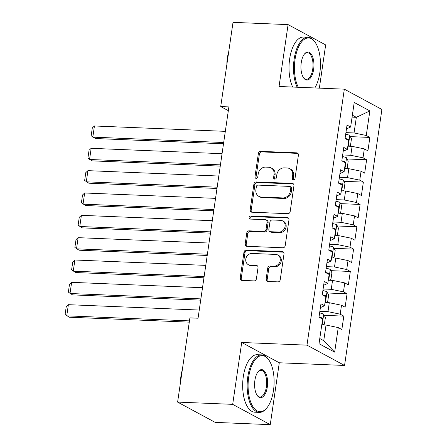 <?xml version="1.0" encoding="UTF-8"?>
<svg xmlns="http://www.w3.org/2000/svg" width="447" height="447" viewBox="0 0 447 447"><rect width="100%" height="100%" fill="white"/><g stroke="black" fill="none" stroke-linecap="round" stroke-linejoin="round"><path stroke-width="0.67" d="M293.394 179.884A1.581 1.369 -61.6 0 0 295.02 178.409L298.417 155.109A2.257 1.956 -61.6 0 0 297.49 153.042A2.257 1.956 -61.6 0 0 296.735 152.835L260.702 151.354A2.257 1.956 -61.6 0 0 258.377 153.466L254.98 176.761A1.581 1.369 -61.6 0 0 257.785 176.878L258.221 173.861A7.23 6.252 -61.6 0 1 265.652 167.111L268.658 167.234A7.23 6.252 -61.6 0 1 271.066 167.888A7.23 6.252 -61.6 0 1 274.039 174.514L273.598 177.526A1.581 1.369 -61.6 0 0 276.402 177.643L276.844 174.626A7.23 6.252 -61.6 0 1 284.27 167.871L287.276 167.999A7.23 6.252 -61.6 0 1 289.69 168.653A7.23 6.252 -61.6 0 1 292.656 175.274L292.221 178.292A1.581 1.369 -61.6 0 0 293.394 179.884M266.121 279.179A2.257 1.956 -61.6 0 0 267.049 281.252A2.257 1.956 -61.6 0 0 267.803 281.454L277.911 281.867A2.257 1.956 -61.6 0 0 280.235 279.761L284.007 253.885A2.257 1.956 -61.6 0 0 283.08 251.817A2.257 1.956 -61.6 0 0 282.325 251.611L246.291 250.13A2.257 1.956 -61.6 0 0 243.967 252.242L240.195 278.118A2.257 1.956 -61.6 0 0 241.123 280.185A2.257 1.956 -61.6 0 0 241.877 280.392L254.092 280.889A2.257 1.956 -61.6 0 0 256.41 278.783L258.025 267.708A2.257 1.956 -61.6 0 0 257.098 265.641A2.257 1.956 -61.6 0 0 256.343 265.434L250.286 265.183A6.046 5.23 -61.6 0 1 248.269 264.635A6.046 5.23 -61.6 0 1 246.062 257.941A6.046 5.23 -61.6 0 1 252.002 253.455L275.721 254.427A6.046 5.23 -61.6 0 1 277.738 254.974A6.046 5.23 -61.6 0 1 279.945 261.674A6.046 5.23 -61.6 0 1 274.011 266.161L270.061 265.999A2.257 1.956 -61.6 0 0 267.736 268.105L266.121 279.179L267.138 279.727A2.257 1.956 -61.6 0 0 267.608 281.437M232.686 404.351L270.262 424.65L279.291 362.774L241.71 342.475L232.686 404.351L177.615 402.093L189.902 317.878L198.06 318.214L228.886 106.9L220.729 106.565L228.339 110.672M241.71 342.475L306.977 345.157L344.324 89.165L381.906 109.465L344.559 365.456L306.977 345.157M319.354 88.143L325.662 44.907L288.086 24.613L279.057 86.489L344.324 89.165M288.086 24.613L233.016 22.35L220.729 106.565M287.862 213.677A2.257 1.956 -61.6 0 0 290.181 211.571L293.958 185.695A2.257 1.956 -61.6 0 0 293.031 183.628A2.257 1.956 -61.6 0 0 292.277 183.421L256.237 181.94A2.257 1.956 -61.6 0 0 253.918 184.052L250.141 209.928A2.257 1.956 -61.6 0 0 251.069 211.995A2.257 1.956 -61.6 0 0 251.823 212.202L287.862 213.677M288.986 219.79L285.208 245.666A2.257 1.956 -61.6 0 1 282.89 247.772L246.85 246.297A2.257 1.956 -61.6 0 1 246.096 246.09A2.257 1.956 -61.6 0 1 245.168 244.023L246.783 232.948A2.257 1.956 -61.6 0 1 249.108 230.836L263.719 231.44A2.257 1.956 -61.6 0 0 266.043 229.328L267.116 221.98A2.257 1.956 -61.6 0 0 266.188 219.913A2.257 1.956 -61.6 0 0 265.434 219.706L250.219 219.08A1.581 1.369 -61.6 0 1 250.666 216.013L287.304 217.516A2.257 1.956 -61.6 0 1 288.058 217.723A2.257 1.956 -61.6 0 1 288.986 219.79M350.375 136.626L369.881 137.43L366.272 135.48L369.859 110.912L354.22 102.464L350.632 127.032L347.028 125.087L345.073 138.486L348.677 140.436L347.375 149.371L343.771 147.426L341.815 160.825L345.419 162.775L344.117 171.709L340.513 169.759L338.558 183.164L342.162 185.114L340.86 194.048L337.25 192.098L335.295 205.503L338.904 207.447L337.597 216.382L333.993 214.437L332.037 227.841L335.641 229.786L334.339 238.72L330.735 236.776L328.78 250.175L332.384 252.125L331.082 261.059L327.478 259.115L325.522 272.514L329.126 274.464L327.824 283.398L324.215 281.448L322.265 294.852L325.869 296.802L324.567 305.737L320.957 303.787L319.002 317.191L322.611 319.136L319.024 343.709L334.663 352.158L323.745 340.692L326.031 325.058L321.773 324.88M369.881 137.43L367.926 150.829L364.322 148.885L363.014 157.819L350.794 155.288L342.67 154.958M347.118 158.964L366.624 159.769L363.014 157.819M366.624 159.769L364.668 173.168L361.059 171.223L359.757 180.158L347.537 177.627L339.413 177.291M343.86 181.303L363.361 182.102L359.757 180.158M363.361 182.102L361.405 195.507L357.801 193.562L356.499 202.497L344.279 199.965L336.155 199.63M340.603 203.642L360.103 204.441L356.499 202.497M360.103 204.441L358.148 217.845L354.544 215.895L353.242 224.83L341.016 222.304L332.892 221.969M337.34 225.981L356.846 226.78L353.242 224.83M356.846 226.78L354.89 240.184L351.286 238.234L349.979 247.169L337.759 244.643L329.635 244.308M334.082 248.32L353.588 249.119L349.979 247.169M353.588 249.119L351.633 262.518L348.023 260.573L346.721 269.507L334.501 266.976L326.377 266.647M330.825 270.653L350.325 271.458L346.721 269.507M350.325 271.458L348.375 284.856L344.766 282.912L343.464 291.846L331.244 289.315L323.12 288.986M327.567 292.992L347.068 293.791L343.464 291.846M347.068 293.791L345.112 307.195L341.508 305.251L340.206 314.185L327.986 311.654L319.862 311.319M324.304 315.331L343.81 316.13L340.206 314.185M343.81 316.13L341.854 329.534L338.25 327.584L334.663 352.158M320.404 307.592L324.567 305.737M338.25 327.584L326.031 325.058M323.662 285.253L327.824 283.398M327.986 311.654L329.288 302.72L325.03 302.546M341.508 305.251L329.288 302.72M326.919 262.914L331.082 261.059M331.244 289.315L332.546 280.381L328.288 280.208M344.766 282.912L332.546 280.381M330.182 240.581L334.339 238.72M334.501 266.976L335.803 258.042L331.545 257.869M348.023 260.573L335.803 258.042M333.44 218.242L337.597 216.382M337.759 244.643L339.061 235.703L334.803 235.53M351.286 238.234L339.061 235.703M336.697 195.903L340.86 194.048M341.016 222.304L342.324 213.37L338.066 213.191M354.544 215.895L342.324 213.37M339.955 173.565L344.117 171.709M344.279 199.965L345.581 191.031L341.324 190.858M357.801 193.562L345.581 191.031M343.212 151.226L347.375 149.371M347.537 177.627L348.839 168.692L344.581 168.519M361.059 171.223L348.839 168.692M346.475 128.892L350.632 127.032M350.794 155.288L352.096 146.353L347.839 146.18M364.322 148.885L352.096 146.353M177.615 402.093L215.197 422.387L270.262 424.65M279.291 362.774L344.559 365.456M319.778 338.547L323.745 340.692M352.08 117.142L356.337 117.315L352.365 115.17M366.272 135.48L354.052 132.955L345.928 132.619M354.052 132.955L356.337 117.315L369.859 110.912M293.444 179.884A1.581 1.369 -61.6 0 1 293.232 178.839L293.673 175.827A7.23 6.252 -61.6 0 0 290.701 169.201L289.69 168.653M271.066 167.888L272.083 168.435A7.23 6.252 -61.6 0 1 275.056 175.062L274.614 178.074A1.581 1.369 -61.6 0 0 274.827 179.118M297.953 153.405A2.257 1.956 -61.6 0 0 297.752 153.382L261.718 151.902A2.257 1.956 -61.6 0 0 259.394 154.014L255.997 177.314A1.581 1.369 -61.6 0 0 256.209 178.353M293.489 183.991A2.257 1.956 -61.6 0 0 293.293 183.968L257.254 182.493A2.257 1.956 -61.6 0 0 254.935 184.6L251.158 210.476A2.257 1.956 -61.6 0 0 251.627 212.18M290.801 187.991A1.581 1.369 -61.6 0 0 289.622 186.399L257.992 185.103A1.581 1.369 -61.6 0 0 256.366 186.578L255.902 189.757A7.23 6.252 -61.6 0 0 258.874 196.384A7.23 6.252 -61.6 0 0 261.288 197.038L282.906 197.926A7.23 6.252 -61.6 0 0 290.338 191.171L290.801 187.991L291.818 188.545A1.581 1.369 -61.6 0 0 291.17 187.092L290.153 186.544M258.874 196.384L259.891 196.931A7.23 6.252 -61.6 0 0 262.305 197.585L261.288 197.038M291.818 188.545L291.355 191.724A7.23 6.252 -61.6 0 1 283.923 198.474L262.305 197.585M266.188 219.913L267.2 220.46A2.257 1.956 -61.6 0 1 268.127 222.528L267.06 229.875A2.257 1.956 -61.6 0 1 264.736 231.987L250.124 231.384A2.257 1.956 -61.6 0 0 247.8 233.496L246.185 244.57A2.257 1.956 -61.6 0 0 246.655 246.275M288.516 218.086A2.257 1.956 -61.6 0 0 288.315 218.063L251.678 216.56A1.581 1.369 -61.6 0 0 250.27 219.086M278.883 232.06A6.046 5.23 -61.6 0 0 284.823 227.573A6.046 5.23 -61.6 0 0 282.616 220.879A6.046 5.23 -61.6 0 0 280.599 220.332L272.24 219.985A2.257 1.956 -61.6 0 0 269.915 222.098L268.848 229.44A2.257 1.956 -61.6 0 0 269.776 231.512A2.257 1.956 -61.6 0 0 270.53 231.719L278.883 232.06L279.9 232.608A6.046 5.23 -61.6 0 0 285.834 228.121A6.046 5.23 -61.6 0 0 283.627 221.427L282.616 220.879M269.776 231.512L270.787 232.06A2.257 1.956 -61.6 0 0 271.541 232.267L270.53 231.719M279.9 232.608L271.541 232.267M277.738 254.974L278.755 255.528A6.046 5.23 -61.6 0 1 280.962 262.221A6.046 5.23 -61.6 0 1 275.028 266.708L271.072 266.546A2.257 1.956 -61.6 0 0 268.753 268.658L267.138 279.727M248.269 264.635L249.286 265.188A6.046 5.23 -61.6 0 0 251.303 265.736L250.286 265.183M257.556 266.004A2.257 1.956 -61.6 0 0 257.36 265.982L251.303 265.736M283.543 252.181A2.257 1.956 -61.6 0 0 283.342 252.158L247.308 250.683A2.257 1.956 -61.6 0 0 244.984 252.79L241.212 278.665A2.257 1.956 -61.6 0 0 241.682 280.37M348.889 146.225L350.487 145.454L351.465 138.749L349.755 135.419A6.102 1.19 -171.7 0 0 345.693 134.234M223.69 142.52L92.814 137.145L94.44 125.976L225.322 131.351M94.44 125.976L92.305 127.954L91.166 135.776L95.351 138.52L223.506 143.778M348.498 141.682L348.789 140.319L348.124 139.24A6.102 1.19 -171.7 0 0 345.073 138.475M345.626 168.558L347.23 167.793L348.207 161.088L346.498 157.757A6.102 1.19 -171.7 0 0 342.436 156.567M220.432 164.859L89.551 159.484L91.182 148.315L222.064 153.69M91.182 148.315L89.048 150.293L87.908 158.109L92.093 160.859L220.248 166.116M345.24 164.015L345.531 162.652L344.866 161.579A6.102 1.19 -171.7 0 0 341.815 160.814M342.368 190.897L343.966 190.126L344.944 183.426L343.24 180.096A6.102 1.19 -171.7 0 0 339.178 178.906M217.175 187.192L86.293 181.823L87.925 170.653L218.801 176.029M87.925 170.653L85.79 172.631L84.651 180.448L88.836 183.192L216.991 188.455M341.977 186.354L342.273 184.991L341.609 183.918A6.102 1.19 -171.7 0 0 338.558 183.153M314.828 87.953A28.083 12.974 92.4 0 0 319.834 72.71A28.083 12.974 92.4 0 0 315.18 42.348A28.083 12.974 92.4 0 0 295.054 59.328A28.083 12.974 92.4 0 0 298.283 87.277M297.177 87.232A28.77 13.293 -87.6 0 1 294.137 59.138A28.77 13.293 -87.6 0 1 308.011 37.246A28.77 13.293 -87.6 0 1 314.755 41.739L315.18 42.348M301.25 62.669A14.041 6.487 -87.6 0 1 304.558 53.903A14.041 6.487 -87.6 0 1 311.688 54.774A14.041 6.487 -87.6 0 1 313.638 69.363A14.041 6.487 -87.6 0 1 303.574 77.856A14.041 6.487 -87.6 0 1 301.25 62.669M303.362 77.538A13.349 6.169 92.4 0 0 306.284 79.331A13.349 6.169 92.4 0 0 312.721 69.173A13.349 6.169 92.4 0 0 307.38 52.657A13.349 6.169 92.4 0 0 304.323 54.204M226.864 64.508A20.713 9.571 -87.6 0 1 227.322 58.166A20.713 9.571 -87.6 0 1 228.646 52.293M292.69 87.048A28.77 13.293 -87.6 0 1 289.65 58.954A28.77 13.293 -87.6 0 1 303.524 37.062L308.011 37.246M248.711 376.966A28.083 12.974 92.4 0 0 252.611 406.15A28.083 12.974 92.4 0 0 266.87 407.887A28.083 12.974 92.4 0 0 273.497 390.354A28.083 12.974 92.4 0 0 268.837 359.986A28.083 12.974 92.4 0 0 248.711 376.966M266.87 407.887L266.401 408.457A28.77 13.293 -87.6 0 1 259.31 412.385A28.77 13.293 -87.6 0 1 247.794 376.776A28.77 13.293 -87.6 0 1 261.674 354.89A28.77 13.293 -87.6 0 1 268.418 359.382L268.837 359.986M254.907 380.313A14.041 6.487 -87.6 0 1 258.221 371.546A14.041 6.487 -87.6 0 1 265.35 372.418A14.041 6.487 -87.6 0 1 267.3 387.007A14.041 6.487 -87.6 0 1 257.237 395.5A14.041 6.487 -87.6 0 1 254.907 380.313M257.025 395.182A13.349 6.169 92.4 0 0 259.942 396.975A13.349 6.169 92.4 0 0 266.384 386.817A13.349 6.169 92.4 0 0 261.037 370.295A13.349 6.169 92.4 0 0 257.986 371.848M180.527 382.151A20.713 9.571 -87.6 0 1 180.985 375.81A20.713 9.571 -87.6 0 1 182.309 369.937M259.31 412.385L254.824 412.201A28.77 13.293 -87.6 0 1 243.308 376.592A28.77 13.293 -87.6 0 1 257.187 354.706L261.674 354.89M339.111 213.236L340.709 212.465L341.687 205.765L339.983 202.435A6.102 1.19 -171.7 0 0 335.921 201.245M213.917 209.531L83.036 204.162L84.667 192.992L215.543 198.362M84.667 192.992L82.533 194.97L81.393 202.787L85.573 205.531L213.733 210.794M338.72 208.693L339.016 207.33L338.351 206.257A6.102 1.19 -171.7 0 0 335.3 205.491M335.853 235.575L337.451 234.804L338.429 228.104L336.72 224.768A6.102 1.19 -171.7 0 0 332.657 223.584M210.654 231.87L79.778 226.5L81.404 215.331L212.286 220.701M81.404 215.331L79.27 217.309L78.13 225.126L82.315 227.869L210.47 233.133M335.462 231.032L335.753 229.669L335.088 228.596A6.102 1.19 -171.7 0 0 332.037 227.825M332.596 257.913L334.194 257.142L335.172 250.437L333.462 247.107A6.102 1.19 -171.7 0 0 329.4 245.923M207.397 254.209L76.521 248.834L78.147 237.664L209.028 243.039M78.147 237.664L76.012 239.642L74.873 247.465L79.058 250.208L207.212 255.466M332.205 253.371L332.495 252.007L331.83 250.929A6.102 1.19 -171.7 0 0 328.78 250.164M329.333 280.252L330.931 279.481L331.909 272.776L330.204 269.446A6.102 1.19 -171.7 0 0 326.142 268.256M204.139 276.548L73.258 271.173L74.889 260.003L205.765 265.378M74.889 260.003L72.755 261.981L71.615 269.798L75.8 272.547L203.955 277.805M328.947 275.704L329.238 274.341L328.573 273.268A6.102 1.19 -171.7 0 0 325.522 272.502M326.075 302.585L327.673 301.814L328.651 295.115L326.947 291.785A6.102 1.19 -171.7 0 0 322.885 290.595M200.882 298.887L70 293.511L71.632 282.342L202.508 287.717M71.632 282.342L69.497 284.32L68.357 292.137L72.543 294.88L200.697 300.144M325.684 298.043L325.98 296.679L325.315 295.607A6.102 1.19 -171.7 0 0 322.265 294.841M322.818 324.924L324.416 324.153L325.394 317.454L323.689 314.124A6.102 1.19 -171.7 0 0 319.622 312.934M189.461 320.885L66.743 315.85L68.374 304.681L199.25 310.05M68.374 304.681L66.24 306.659L65.094 314.476L69.279 317.219L189.277 322.147M322.427 320.382L322.723 319.018L322.058 317.946A6.102 1.19 -171.7 0 0 319.007 317.18M293.673 175.827L292.656 175.274M274.614 178.074L273.598 177.526M275.056 175.062L274.039 174.514M255.997 177.314L254.98 176.761M259.394 154.014L258.377 153.466M261.718 151.902L260.702 151.354M297.752 153.382L296.735 152.835M293.232 178.839L292.221 178.292M251.158 210.476L250.141 209.928M254.935 184.6L253.918 184.052M257.254 182.493L256.237 181.94M293.293 183.968L292.277 183.421M283.923 198.474L282.906 197.926M291.355 191.724L290.338 191.171M246.185 244.57L245.168 244.023M247.8 233.496L246.783 232.948M250.124 231.384L249.108 230.836M264.736 231.987L263.719 231.44M267.06 229.875L266.043 229.328M268.127 222.528L267.116 221.98M251.678 216.56L250.666 216.013M288.315 218.063L287.304 217.516M268.753 268.658L267.736 268.105M271.072 266.546L270.061 265.999M275.028 266.708L274.011 266.161M257.36 265.982L256.343 265.434M241.212 278.665L240.195 278.118M244.984 252.79L243.967 252.242M247.308 250.683L246.291 250.13M283.342 252.158L282.325 251.611M348.241 146.197L349.8 135.502M346.33 139.168L348.124 139.24M344.983 168.536L346.542 157.841M343.072 161.507L344.866 161.579M341.726 190.875L343.285 180.18M339.815 183.846L341.609 183.918M338.463 213.208L340.022 202.519M336.557 206.184L338.351 206.257M335.205 235.547L336.764 224.852M333.3 228.518L335.088 228.596M331.948 257.885L333.507 247.191M330.037 250.856L331.83 250.929M328.69 280.224L330.249 269.53M326.779 273.195L328.573 273.268M325.427 302.563L326.992 291.869M323.522 295.534L325.315 295.607M322.17 324.896L323.729 314.207M320.264 317.873L322.058 317.946"/></g></svg>
